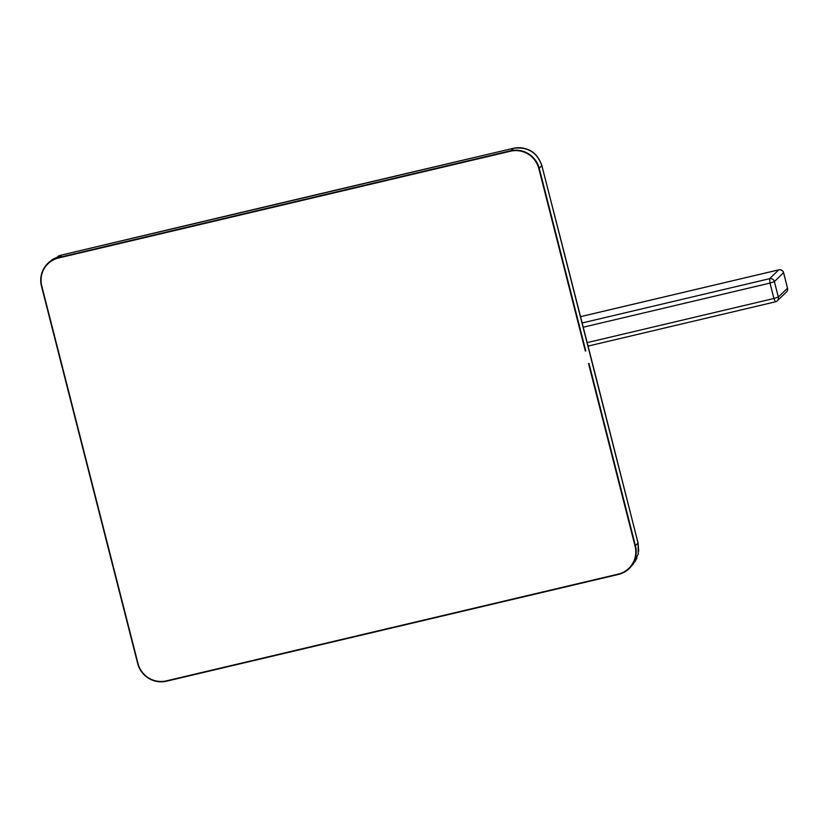 <?xml version="1.0" encoding="UTF-8"?>
<svg xmlns="http://www.w3.org/2000/svg" width="829" height="829" viewBox="0 0 829 829"><rect width="100%" height="100%" fill="white"/><g stroke="black" fill="none" stroke-linecap="round" stroke-linejoin="round"><path stroke-width="1.24" d="M587.212 342.605L773.923 298.492L769.996 283.093L769.592 278.689L582.196 322.958M775.478 301.797A4 3.917 -133.9 0 0 777.27 300.823A4 4 0 0 1 775.364 301.839L773.923 298.492L778.327 297.041L774.4 281.632A4 3.917 -133.9 0 0 769.592 278.689L778.773 269.85L580.59 316.668M583.284 327.196L769.996 283.093L774.4 281.632L783.54 272.658M588.984 363.475L635.491 545.917A23.958 23.481 46.1 0 1 630.527 567.15L633.335 563.927L638.226 554.104L638.071 543.182A13968.805 2170.125 76.6 0 0 541.855 165.727C537.223 152.391 527.752 146.588 513.431 148.308A13970.173 1157.678 -14.1 0 0 287.787 201.437A13970.173 1157.678 -14.1 0 0 61.553 255.063L52.538 259.446L49.325 262.037A23.958 23.481 46.1 0 1 58.538 257.539L510.415 150.785A23.958 23.481 46.1 0 1 539.275 168.463L585.782 350.895M786.452 291.984A4 4 0 0 0 787.55 288.119L787.509 288.202A4 3.917 -133.9 0 1 786.452 291.984L777.27 300.823A4 3.917 -133.9 0 0 778.327 297.041L787.509 288.202L783.581 272.793A4 3.917 -133.9 0 0 778.773 269.85A4 0.684 -103.3 0 1 778.835 269.819A4 0.684 -103.3 0 1 778.908 269.819M580.59 316.647L778.835 269.819A4 4 0 0 1 783.623 272.72L787.477 288.067M61.657 255.031A4 0.622 76.6 0 0 61.605 255.031L513.493 148.277A4 0.756 76.8 0 0 513.431 148.308L510.457 151.22L58.579 257.974A23.564 23.088 -133.9 0 0 41.782 286.026L137.997 663.49A23.564 23.088 -133.9 0 0 166.37 680.868L618.247 574.114A23.564 23.088 -133.9 0 0 635.045 546.062L588.549 363.62M638.04 543.078L635.045 546.062M58.165 256.151L61.605 255.031A4 0.622 76.6 0 0 61.553 255.063L58.579 257.974M638.693 551.202L638.102 543.119L541.886 165.645L538.84 168.608A23.564 23.088 -133.9 0 0 510.457 151.22M618.247 574.114L618.403 574.445C623.211 573.274 627.252 570.839 630.527 567.15A23.958 23.481 46.1 0 1 618.403 574.445L166.525 681.2A23.958 23.481 46.1 0 1 137.676 663.532L41.46 286.078A23.958 23.481 46.1 0 1 49.325 262.037C42.03 268.43 39.409 276.451 41.45 286.078L41.782 286.026M585.336 351.04L538.84 168.608M137.997 663.49L41.45 286.078M618.403 574.445L166.37 680.868M775.364 301.839L588.103 346.087M636.921 558.135L634.817 561.979M513.493 148.277C518.653 147.147 523.679 147.655 528.57 149.8C534.591 152.267 539.037 157.541 541.886 165.645M137.666 663.532C142.598 677.241 152.215 683.127 166.515 681.2"/></g></svg>

